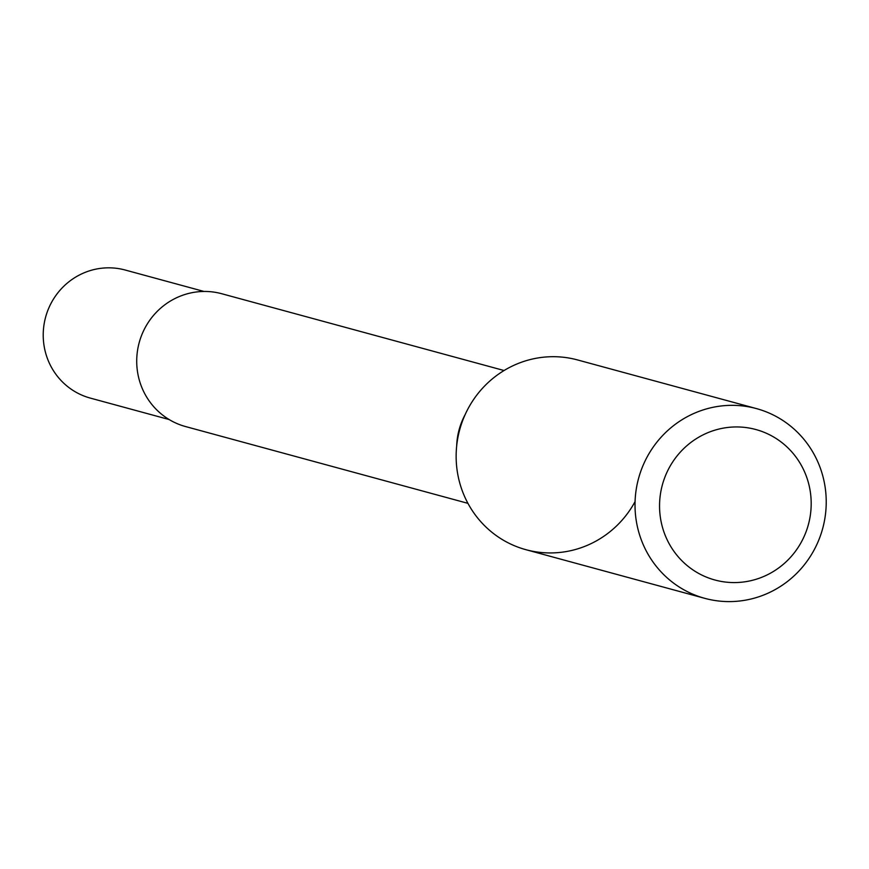 <?xml version="1.0" encoding="UTF-8"?>
<svg xmlns="http://www.w3.org/2000/svg" width="869" height="869" viewBox="0 0 869 869"><rect width="100%" height="100%" fill="white"/><g stroke="black" fill="none" stroke-linecap="round" stroke-linejoin="round"><path stroke-width="1.3" d="M756.432 408.593A98.327 95.405 -74.8 0 1 822.682 528.504A98.327 95.405 -74.8 0 1 704.813 598.35A98.327 95.405 -74.8 0 1 635.358 496.655A98.327 95.405 -74.8 0 1 720.727 406.029A98.327 95.405 -74.8 0 1 756.432 408.593L577.548 359.94A98.327 95.405 105.2 0 0 541.854 357.387A98.327 95.405 105.2 0 0 471.824 509.918A98.327 95.405 105.2 0 0 635.065 501.63M467.935 503.347L185.575 426.56A68.825 66.783 -74.8 0 1 136.954 355.367A68.825 66.783 -74.8 0 1 196.709 291.941A68.825 66.783 -74.8 0 1 221.704 293.722L504.063 370.52M169.151 419.542L90.333 398.1A66.37 64.393 -74.8 0 1 43.45 329.46A66.37 64.393 -74.8 0 1 101.076 268.293A66.37 64.393 -74.8 0 1 125.169 270.02L203.987 291.452M727.527 427.494A77.971 75.657 -74.8 0 1 804.607 535.391A77.971 75.657 -74.8 0 1 673.986 551.391A77.971 75.657 -74.8 0 1 727.527 427.494M541.854 357.387A98.327 95.405 105.2 0 0 456.486 448.002A98.327 95.405 105.2 0 0 525.941 549.697L704.813 598.35M456.692 445.721A68.825 66.783 -74.8 0 1 465.187 414.524"/></g></svg>
